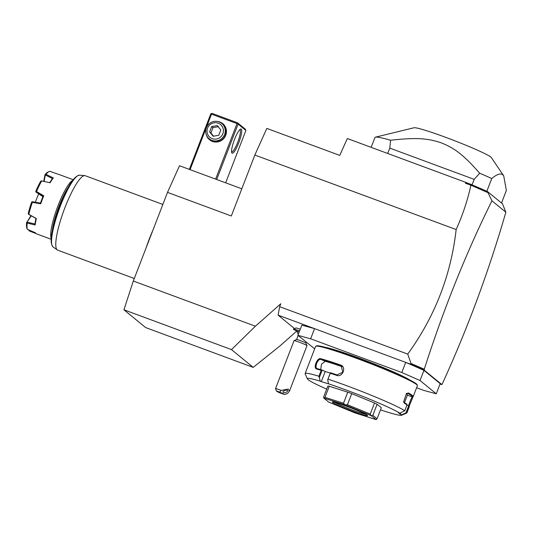 <?xml version="1.0" encoding="UTF-8"?>
<svg xmlns="http://www.w3.org/2000/svg" width="533" height="533" viewBox="0 0 533 533"><rect width="100%" height="100%" fill="white"/><g stroke="black" fill="none" stroke-linecap="round" stroke-linejoin="round"><path stroke-width="0.8" d="M296.814 331.02L279.738 346.13L253.202 367.384L145.649 327.575L123.929 309.793L133.31 281.024L167.515 192.38L179.508 165.743L241.815 188.802M294.536 328.594L278.099 315.143L279.652 306.688L280.791 303.75L255.407 326.209L231.482 349.595L123.929 309.793M456.155 229.55L254.834 155.05L266.826 128.413L339.748 155.403L347.343 138.533L465.835 182.386L470.965 184.358L470.899 185.257C467.554 200.441 462.637 215.205 456.155 229.55C450.991 275.161 434.848 316.675 407.732 354.092L279.652 306.688M133.31 281.024L255.407 326.209M254.834 155.05L231.322 215.992L167.515 192.38M440.025 384.04L441.85 384.593L424.115 370.075L410.317 364.072L278.099 315.143M407.732 354.092L411.01 363.439L410.317 364.072M297.9 335.31L301.825 325.157L314.563 328.634L310.639 338.788L297.9 335.31L314.67 348.829M299.606 330.906A8.888 0.6 -158.9 0 0 293.41 329.088L295.915 327.988A6.942 0.466 21.1 0 1 300.252 329.221M416.606 387.757L423.522 390.316L436.26 393.794L420.044 380.515L401.789 372.52L405.706 362.367L423.962 370.355L420.044 380.515M401.789 372.52L310.639 338.788M423.962 370.355L440.178 383.64L436.26 393.794M325.157 347.323A47.617 3.211 21.1 0 1 368.236 361.561A47.617 3.211 21.1 0 1 409.717 379.949M330.267 373.12L325.21 371.508L321.292 381.661L320.293 381.188L318.887 376.225L321.172 370.315A54.559 3.678 -158.9 0 0 316.702 369.023C312.931 368.356 317.142 357.423 320.693 358.682A54.559 3.678 21.1 0 1 340.494 364.992C346.856 366.897 342.632 377.824 336.503 375.339A54.559 3.678 -158.9 0 0 330.333 373.233L327.702 379.782L328.508 383.807A50.595 3.411 -158.9 0 1 399.857 413.195L404.774 410.743L407.052 404.833A54.559 3.678 -158.9 0 0 404.534 403.354L403.628 401.989L406.492 393.441L408.525 393.014A54.559 3.678 21.1 0 1 412.442 395.479A54.559 3.678 21.1 0 1 413.208 396.565L417.412 385.672A54.559 3.678 -158.9 0 0 417.386 385.399L417.046 384.633A53.966 3.638 -158.9 0 0 416.313 383.827A53.966 3.638 -158.9 0 0 364.652 360.788A53.966 3.638 -158.9 0 0 316.582 345.864L315.816 346.203A54.559 3.678 -158.9 0 0 315.609 346.39L305.136 373.54A54.559 3.678 -158.9 0 0 305.162 373.813L307.434 378.916A50.595 3.411 -158.9 0 0 326.696 389.103M417.386 385.399A54.559 3.678 -158.9 0 0 416.646 384.586A54.559 3.678 -158.9 0 0 364.412 361.287A54.559 3.678 -158.9 0 0 315.816 346.203M318.887 376.225A54.559 3.678 -158.9 0 0 305.136 373.54M404.774 410.743A54.559 3.678 -158.9 0 0 328.055 379.143M404.534 403.354L404.247 402.628A53.966 3.638 -158.9 0 1 406.872 404.181L407.052 404.833M399.857 413.195L398.331 412.629L400.216 414.174L400.749 412.782M408.525 393.014L407.478 393.281M404.247 402.628L403.554 401.702M406.266 393.627L407.805 393.394A53.966 3.638 -158.9 0 1 412.295 397.065C411.703 396.958 407.905 406.786 408.731 406.299M413.208 396.565A54.559 3.678 21.1 0 1 413.062 396.725L412.295 397.065L407.392 395.12M380.515 409.87A50.595 3.411 -158.9 0 0 401.622 415.26L406.732 413.008A54.559 3.678 -158.9 0 0 406.939 412.822L409.217 406.912A54.559 3.678 -158.9 0 0 409.191 406.632A54.559 3.678 -158.9 0 0 409.151 406.552L406.872 412.462L401.735 414.734L400.216 414.174M406.939 412.822A54.559 3.678 -158.9 0 0 406.872 412.462M413.062 396.725L409.077 406.373M409.191 406.632L408.851 405.866A53.966 3.638 -158.9 0 0 408.778 405.74L409.151 406.552M406.965 405.06L408.778 405.74M408.711 405.706L405.979 412.789M401.622 415.26A50.595 3.411 -158.9 0 0 401.735 414.734M320.293 381.188A50.595 3.411 -158.9 0 0 307.434 378.916M321.292 381.661L328.508 383.807M377.064 418.798L376.105 419.631L371.248 415.66L372.827 415.327L377.064 418.798L381.342 407.718L377.098 404.241A29.761 2.005 -158.9 0 0 374.506 403.008L370.228 414.088L371.208 415.64L345.151 404.907A29.761 2.005 -158.9 0 0 345.078 404.88L323.877 398.124A29.761 2.005 -158.9 0 0 323.851 398.118L324.977 397.345L329.254 386.258L347.776 392.168L343.499 403.248L324.977 397.345M347.776 392.168A29.761 2.005 -158.9 0 1 351.74 393.634L374.506 403.008M329.254 386.258A29.761 2.005 -158.9 0 0 327.882 386.025L323.604 397.112L323.851 398.118L328.708 402.095A29.761 2.005 21.1 0 0 328.754 402.115L354.811 412.848A29.761 2.005 21.1 0 0 354.878 412.875L376.085 419.631A29.761 2.005 21.1 0 1 376.085 419.631M325.21 371.508L322.132 370.049A53.966 3.638 -158.9 0 0 317.368 368.669L317.168 368.596M319.48 377.164L322.212 370.082M322.132 370.049L321.172 370.315M316.702 369.023L317.368 368.669C313.997 368.11 317.788 358.269 320.933 359.435A53.966 3.638 21.1 0 1 340.52 365.678L341.247 366.018L342.832 372.214L336.956 374.912A53.966 3.638 -158.9 0 0 330.44 372.7L330.333 373.233M320.693 358.682L320.933 359.435L325.283 361.301L321.512 364.112L320.679 369.616M340.494 364.992L340.52 365.678L341.9 366.504M336.503 375.339L336.956 374.912M330.433 372.7L327.702 379.782M342.046 366.637A48.61 3.278 -158.9 0 0 325.283 361.301M377.098 404.241L372.827 415.327M343.499 403.248L345.078 404.88M345.151 404.907L347.463 404.714L351.74 393.634M370.228 414.088L347.463 404.714M332.665 402.468A18.848 1.273 21.1 0 1 332.465 402.029A18.848 1.273 21.1 0 1 349.255 407.239A18.848 1.273 21.1 0 1 367.297 415.287A18.848 1.273 21.1 0 1 367.557 415.567A18.848 1.273 21.1 0 1 351.893 410.963A18.848 1.273 21.1 0 1 332.665 402.468M365.845 414.374A17.855 1.206 21.1 0 1 349.901 409.077A17.855 1.206 21.1 0 1 334.531 402.295M404.447 402.741L407.445 394.98A48.61 3.278 -158.9 0 0 406.259 393.627M421.863 369.129L423.395 369.536L424.048 369.142L411.01 363.439M424.048 369.142L423.395 369.536M424.475 369.156L424.115 370.075M470.965 184.358L487.542 191.567L502.486 203.806L505.857 212.207L491.939 200.814C466.262 252.549 443.729 308.627 424.335 369.043M491.939 200.814L488.015 192.673L470.999 185.224M467.208 182.966L465.449 183.239L470.899 185.257M465.835 182.386L465.449 183.239M505.857 212.207C488.861 271.057 467.694 328.248 442.343 383.78L442.097 383.927M484.404 190.241L488.015 192.673M487.868 192.253L487.542 191.567M441.85 384.593L442.343 383.78M501.52 203.013L506.35 190.494L503.738 175.883L502.792 174.817C500.567 172.985 496.889 174.224 491.752 178.542L486.842 191.267M371.148 147.341L374.952 137.494A74.4 5.017 21.1 0 1 375.452 137.168A74.4 5.017 21.1 0 1 390.582 140.239C417.432 137.241 428.079 138.48 441.377 142.864C454.263 148.167 462.824 154.037 479.687 173.212A74.4 5.017 21.1 0 1 491.752 178.542M479.687 173.212L474.183 179.355L472.065 184.838M474.183 179.355L389.776 148.114L387.711 153.471M390.582 140.239L389.776 148.114M503.738 175.883L491.379 157.621A41.661 2.812 -158.9 0 0 490.88 157.108A41.661 2.812 -158.9 0 0 451.558 139.533A41.661 2.812 -158.9 0 0 414.001 127.76L375.452 137.168M190.081 169.661L211.501 114.155L211.301 113.596L210.748 113.955L189.355 169.387M211.301 113.596L212.014 113.369L237.538 122.81L245.327 129.186L245.88 130.445L225.666 182.826M245.88 130.445L238.091 124.069L216.704 179.508M232.008 153.111A12.899 2.585 -69.7 0 1 231.762 152.764A12.899 2.585 -69.7 0 1 234.22 140.212A12.899 2.585 -69.7 0 1 240.53 129.086A12.899 2.585 -69.7 0 1 241.276 129.106A12.899 2.585 -69.7 0 1 238.751 142.837A12.899 2.585 -69.7 0 1 232.008 153.111M238.091 124.069L237.731 123.376L237.018 123.603L215.605 179.101M211.501 114.155L237.018 123.603M217.224 121.431A10.413 10.18 129.3 0 1 225.752 135.262A10.413 10.18 129.3 0 1 206.298 134.776M237.538 122.81L237.731 123.376M239.843 129.599A11.906 2.385 -69.7 0 1 239.863 129.606A11.906 2.385 -69.7 0 1 240.003 129.692A11.906 2.385 -69.7 0 1 237.825 141.985A11.906 2.385 -69.7 0 1 231.595 151.938A11.906 2.385 -69.7 0 1 231.575 151.925M212.7 141.018A9.92 9.694 129.3 0 1 209.975 139.459L209.183 138.813A9.92 9.694 129.3 0 1 206.358 127.767A9.92 9.694 -50.7 0 1 221.755 123.463L222.547 124.109A9.92 9.694 129.3 0 1 212.7 141.018M221.755 123.463A9.92 9.694 -50.7 0 1 224.586 134.509A9.92 9.694 129.3 0 1 209.183 138.813M222.841 133.75A8.308 8.122 -50.7 0 0 218.19 123.19A8.308 8.122 -50.7 0 0 207.57 128.093A8.308 8.122 129.3 0 0 212.221 138.653A8.308 8.122 129.3 0 0 222.841 133.75M213.147 136.255L209.622 131.898L211.681 126.568L217.264 125.588L220.795 129.945L218.737 135.275L213.147 136.255M209.622 131.898L210.921 132.964L212.973 127.634L218.563 126.654M213.546 136.181L210.921 132.964M211.681 126.568L212.973 127.634M293.41 329.088A8.888 0.6 -158.9 0 0 293.377 329.121A8.888 0.6 -158.9 0 0 293.377 329.141L293.363 329.154A8.888 0.6 -158.9 0 0 299.173 332.019M299.593 330.94A8.888 0.6 -158.9 0 0 293.363 329.154M298.154 335.517L296.608 339.521A4.957 0.333 21.1 0 1 296.621 339.514A4.957 0.333 21.1 0 1 298.786 340.067A4.957 0.333 -158.9 0 1 305.855 343.072A4.957 0.333 -158.9 0 0 305.855 343.072L306.995 345.624A6.942 0.466 -158.9 0 0 297.094 341.42A6.942 0.466 21.1 0 0 294.069 340.64A6.942 0.466 21.1 0 0 294.043 340.66L275.514 388.677A6.942 0.466 21.1 0 1 278.566 389.436A6.942 0.466 21.1 0 1 281.251 390.396L279.665 392.068A4.957 0.333 -158.9 0 0 276.654 391.262A4.957 0.333 -158.9 0 0 279.539 392.688A4.957 0.333 -158.9 0 0 284.462 394.507L279.665 392.068M284.462 394.507L287.447 393.541L289.479 391.049L306.995 345.664A6.942 0.466 -158.9 0 0 306.995 345.624M276.654 391.262L275.514 388.71A6.942 0.466 21.1 0 1 275.514 388.677M289.479 391.049L288.186 389.097L281.251 390.396M287.314 390.256A2.478 1.079 160.1 0 0 284.482 390.589A2.478 1.079 160.1 0 0 282.963 392.268A2.478 1.079 160.1 0 0 283.276 392.588A2.478 1.079 160.1 0 0 286.108 392.255A2.478 1.079 160.1 0 0 287.627 390.576A2.478 1.079 160.1 0 0 287.314 390.256M253.202 367.384L231.482 349.595M146.189 247.652A39.682 7.948 -69.7 0 1 152.864 230.349M134.289 278.499L57.657 250.144A39.682 7.948 -69.7 0 1 57.271 249.937A39.682 7.948 -69.7 0 1 57.178 249.864A39.682 7.948 -69.7 0 1 64.073 209.909A39.682 7.948 -69.7 0 1 84.774 175.624A39.682 7.948 -69.7 0 1 85.207 175.717L162.858 204.452M52.154 231.822A30.754 6.156 -69.7 0 1 69.103 186.037M51.235 238.604A31.747 6.356 -69.7 0 1 57.264 207.683A31.747 6.356 -69.7 0 1 72.814 180.287M43.753 181.353L44.965 174.751A30.754 6.156 -69.7 0 1 47.883 172.119L49.096 171.533A31.747 6.356 110.3 0 1 49.789 171.293L57.964 174.171A31.747 6.356 -69.7 0 1 58.39 174.251L73.228 179.748M49.096 171.533A31.747 6.356 110.3 0 0 45.998 174.351L53.307 177.929A31.747 6.356 110.3 0 0 50.135 182.759L41.701 180.907A31.747 6.356 110.3 0 0 36.517 191.534L43.766 195.824A31.747 6.356 110.3 0 0 40.688 203.799L32.34 202.36A31.747 6.356 110.3 0 0 28.802 214.326L36.337 218.523A31.747 6.356 110.3 0 0 35.151 224.973L27.19 223.087A31.747 6.356 110.3 0 0 27.37 229.39L35.371 232.728A31.747 6.356 -69.7 0 0 35.971 233.574A31.747 6.356 -69.7 0 0 36.351 233.794L51.195 239.284M35.951 233.561L29.275 230.949L29.042 230.096M49.702 182.672L52.5 178.415L53.307 177.929M40.688 203.799L40.408 203.2A31.147 6.236 -69.7 0 1 43.126 196.164L43.766 195.824M35.151 224.973L34.872 224.093L35.918 218.397L36.337 218.523M44.965 174.751L45.998 174.351M44.126 181.433L45.305 175.024L52.461 178.508M41.701 180.907L43.273 181.247M41.294 180.814L40.628 181.367A30.754 6.156 -69.7 0 0 35.791 191.274L35.918 191.84L36.517 191.534M42.92 196.67L36.011 192.067L43.106 196.244M32.34 202.36L32.293 201.701L40.448 203.14M32.073 201.8L31.574 202.214A30.754 6.156 -69.7 0 0 28.276 213.373L28.802 214.326M28.402 214.219L35.931 218.417M27.19 223.087L26.923 222.281L31.254 215.838M34.905 223.993L27.13 222.134M26.923 222.281L30.947 215.665M27.37 229.39L26.817 228.097A30.754 6.156 -69.7 0 1 26.65 222.221M32.626 231.595L29.009 230.169M28.862 230.256L28.735 229.67M35.391 202.247A16.663 3.338 -69.7 0 1 36.624 198.822A16.663 3.338 110.3 0 1 38.609 194.139M84.774 175.624L79.51 175.164A38.283 7.669 110.3 0 0 59.449 208.496A38.283 7.669 110.3 0 0 52.98 246.859L57.271 249.937M77.038 176.196A37.323 7.475 110.3 0 0 58.95 208.31A37.323 7.475 110.3 0 0 51.774 244.46M297.054 331.126A8.928 8.928 0 0 0 298.313 334.258M306.235 342.133L305.862 343.092M296.621 339.514L294.069 340.64M79.51 175.164C72.321 176.443 65.572 191.627 58.65 209.069C52.887 226.338 48.463 241.349 52.98 246.859"/></g></svg>
